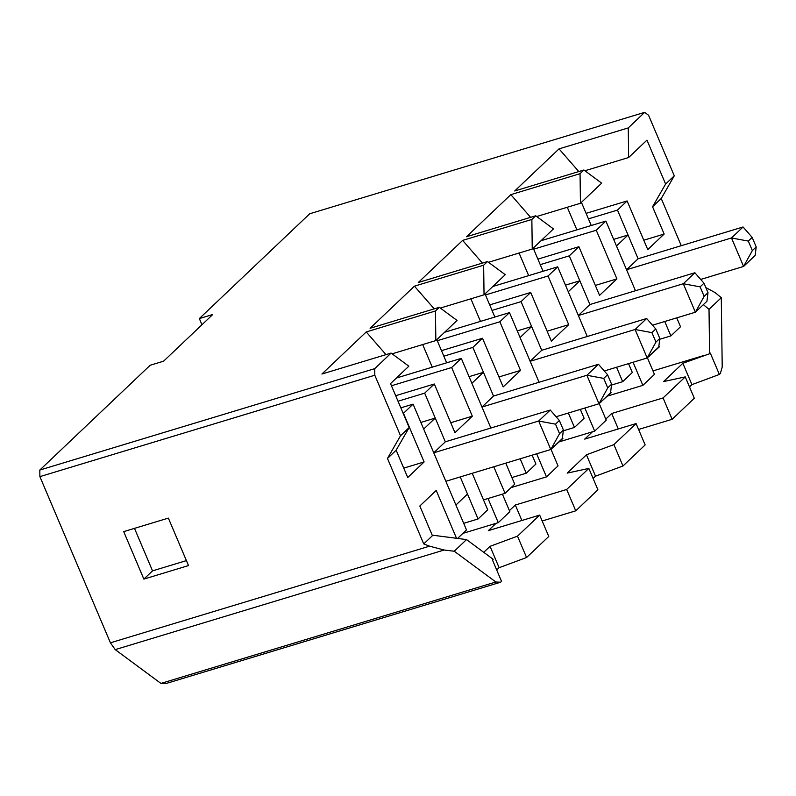 <?xml version="1.0" encoding="UTF-8"?>
<svg xmlns="http://www.w3.org/2000/svg" width="796" height="796" viewBox="0 0 796 796"><rect width="100%" height="100%" fill="white"/><g stroke="black" fill="none" stroke-linecap="round" stroke-linejoin="round"><path stroke-width="1.19" d="M456.556 538.375L436.208 490.445L419.82 506.007L432.188 535.141L466.526 539.588L493.152 559.28L492.445 559.946L501.51 581.319L500.555 582.234L495.838 581.995L454.257 551.24L466.526 539.588M505.768 463.143L514.704 484.187L505.062 493.341L493.789 466.774M505.062 493.341L483.49 499.878M563.399 429.989L559.369 420.497L555.518 424.159L559.548 433.651L563.399 429.989L562.354 438.526L550.792 449.511L445.85 481.291L455.919 505.032L467.491 494.047L460.227 476.933L478.068 518.972L487.709 509.818L472.217 473.302M562.493 437.452L562.901 438.427L553.14 447.282M553.26 447.571L552.623 447.77M520.156 458.795L526.275 473.202L535.907 464.048L532.136 455.163M610.691 391.682L611.099 392.657L601.338 401.512M601.458 401.811L600.831 402M568.354 413.025L574.473 427.442L584.115 418.288L580.334 409.393M658.889 345.922L659.297 346.887L649.536 355.752M649.665 356.041L649.029 356.24M616.552 367.255L622.671 381.672L632.313 372.518L628.532 363.633M390.538 383.602L408.855 366.21L391.115 353.086L374.727 368.647L374.807 375.224L400.507 435.75L409.184 427.512L390.538 383.602M435.85 340.579L457.053 320.44L439.312 307.316L435.452 310.977L435.85 340.579L392.11 353.822M409.184 427.512L396.139 450.218L407.731 477.52L424.119 461.959L403.463 413.293L413.094 404.139L400.836 407.85M413.094 404.139L466.506 529.957L457.511 538.494M478.068 518.972L463.69 523.33M396.418 378.02L461.302 358.379L451.66 367.523L472.317 416.189L454.964 432.666L434.308 384L424.666 393.154L445.322 441.82L550.265 410.04L559.369 420.497M424.666 393.154L398.02 401.224M539.678 515.102L517.509 536.156L526.574 557.518L548.752 536.464L539.678 515.102L488.326 530.653L496.037 523.33L462.924 533.36M484.048 294.819L505.251 274.68L487.51 261.556L483.65 265.207L484.048 294.819L440.307 308.062M461.302 358.379L490.863 428.029M517.509 536.156L490.057 546.335L483.749 552.325M526.275 473.202L511.888 477.56M444.616 332.25L509.5 312.609L499.858 321.763L520.514 370.429L503.162 386.906L482.505 338.24L472.864 347.394L493.52 396.05L598.463 364.279L607.567 374.727L603.716 378.389L607.746 387.891L611.597 384.229L607.567 374.727M472.864 347.394L443.84 356.18L446.655 362.807M532.245 249.049L553.459 228.91L535.708 215.786L531.857 219.447L532.245 249.049L488.515 262.292M509.5 312.609L539.061 382.269M574.473 427.442L563.299 430.825M492.814 286.49L557.697 266.839L548.056 275.993L568.712 324.659L551.359 341.136L530.703 292.47L521.062 301.624L541.718 350.29L646.66 318.509L655.775 328.967L651.914 332.629L655.944 342.121L659.804 338.459L655.775 328.967M521.062 301.624L492.037 310.41L494.853 317.047M636.084 423.572L613.905 444.616L622.979 465.988L645.148 444.934L636.084 423.572L584.722 439.113L592.433 431.8L559.319 441.82M580.443 203.279L601.657 183.15L583.906 170.016L580.055 173.677L580.443 203.279L536.713 216.522M557.697 266.839L587.269 336.499M613.905 444.616L586.453 454.805L567.18 473.113L588.841 468.416L566.672 489.47L515.32 505.022L509.4 510.634M551.001 449.312L558.036 465.899L546.474 476.884L511.122 487.59M622.671 381.672L611.497 385.055M541.011 240.72L605.895 221.079L596.254 230.233L616.91 278.899L599.557 295.366L578.901 246.71L569.269 255.854L589.926 304.52L694.868 272.749L703.972 283.197L700.112 286.858L704.142 296.351L708.002 292.689L703.972 283.197M569.269 255.854L540.235 264.65L543.051 271.277M584.911 170.762L628.641 157.518L646.959 140.126L665.605 184.045L674.282 175.807L648.581 115.271L644.641 112.355L628.253 127.917L559.031 148.872L578.801 171.568M605.895 221.079L635.467 290.729M664.75 321.494L670.869 335.912L659.695 339.285M643.775 240.213L664.153 234.044L647.765 249.606L627.109 200.94L617.467 210.094L638.123 258.76L743.066 226.979L752.17 237.437L748.31 241.089L752.339 250.591L756.2 246.929L752.17 237.437M617.467 210.094L588.433 218.88L591.249 225.507M670.869 335.912L680.51 326.758L676.739 317.863M709.017 309.355L709.604 353.752L710.311 353.086L719.375 374.448L720.34 373.533L722.211 367.055L721.285 297.704L709.017 309.355L703.356 304.649M588.841 468.416L597.915 489.779L575.747 510.833L566.672 489.47M709.604 353.752L682.859 363.275L663.575 381.573L685.247 376.886L694.311 398.249L672.142 419.303L638.581 429.462M685.247 376.886L663.068 397.94L672.142 419.303M496.714 569.996L499.122 567.697L526.574 557.518M500.555 582.234L165.628 683.645L160.911 683.416L495.838 581.995M689.505 386.926L691.923 384.637L719.375 374.448M593.11 478.466L595.527 476.167L622.979 465.988M542.185 520.992L575.747 510.833M605.806 419.104L611.716 413.492L663.068 397.94M703.644 355.563L652.969 370.906M647.397 357.782L654.441 374.369L642.87 385.354L607.517 396.06M644.641 112.355L309.714 213.766L199.338 318.569L201.965 324.748M199.338 318.569L212.741 314.519L163.578 361.195L150.175 365.255L39.8 470.058L39.89 476.635L110.425 642.81L115.221 649.616L160.911 683.416M391.115 353.086L321.892 374.04L366.24 331.942L435.452 310.977M439.312 307.316L370.09 328.28L414.437 286.172L483.65 265.207M487.51 261.556L418.288 282.51L462.635 240.402L531.857 219.447M535.708 215.786L466.496 236.74L510.833 194.642L580.055 173.677M583.906 170.016L514.694 190.98L559.031 148.872M39.8 470.058L374.727 368.647M134.494 528.365L152.534 570.861L186.403 560.613M143.857 579.1L123.708 531.628L168.364 518.106L188.513 565.578L143.857 579.1L152.534 570.861M110.425 642.81L429.551 546.175L423.741 543.917L387.463 458.456L400.507 435.75M39.89 476.635L374.807 375.224M674.282 175.807L661.237 198.502L681.267 245.695M664.153 234.044L652.561 206.741L665.605 184.045M628.641 157.518L628.253 127.917M454.257 551.24L444.158 550.016L115.221 649.616M705.823 287.575L715.206 292.649L721.285 297.704M387.463 458.456L396.139 450.218M423.741 543.917L432.636 535.469M444.158 550.016L429.551 546.175M652.561 206.741L661.237 198.502M611.716 413.492L618.283 428.954M515.32 505.022L521.887 520.485M682.859 363.275L691.923 384.637M616.91 278.899L595.338 285.426M596.254 230.233L533.668 249.178M627.109 200.94L586.095 213.358M576.871 229.865L567.279 207.268M581.418 202.353L588.433 218.88M642.87 385.354L633.069 362.26M568.712 324.659L547.141 331.196M548.056 275.993L485.47 294.948M578.901 246.71L537.897 259.128M528.673 275.635L519.082 253.038M533.221 248.123L540.235 264.65M599.199 403.552L606.244 420.139L594.672 431.124L592.433 431.8M594.672 431.124L584.871 408.02M510.833 194.642L530.604 217.328M586.453 454.805L595.527 476.167M520.514 370.429L498.943 376.956M499.858 321.763L437.273 340.708M530.703 292.47L489.689 304.888M480.476 321.395L470.884 298.798M485.023 293.883L492.037 310.41M546.474 476.884L536.663 453.79M462.635 240.402L482.406 263.098M472.317 416.189L450.745 422.726M451.66 367.523L391.453 385.762M482.505 338.24L441.491 350.658M432.268 367.165L422.676 344.569M436.825 339.653L443.84 356.18M502.405 494.147L509.838 511.669L498.276 522.654L496.037 523.33M498.276 522.654L488.018 498.505M414.437 286.172L434.208 308.858M490.057 546.335L499.122 567.697M424.119 461.959L403.741 468.128M434.308 384L395.672 395.702M366.24 331.942L386 354.628M756.2 246.929L755.155 255.466L743.583 266.451L700.699 279.436M626.552 269.745L616.472 246.004L628.044 235.019L638.123 258.76L626.552 269.745L731.494 237.964L743.066 226.979M752.339 250.591L743.583 266.451L731.494 237.964L748.31 241.089M628.044 235.019L613.666 239.377M708.002 292.689L706.957 301.236L695.386 312.211L652.491 325.206M578.354 315.505L568.274 291.764L579.846 280.789L589.926 304.52L578.354 315.505L683.296 283.734L694.868 272.749M704.142 296.351L695.386 312.211L683.296 283.734L700.112 286.858M579.846 280.789L565.458 285.137M659.804 338.459L658.76 346.996L647.188 357.981L604.293 370.966M530.156 361.275L520.077 337.534L531.648 326.549L541.718 350.29L530.156 361.275L635.099 329.494L646.66 318.509M655.944 342.121L647.188 357.981L635.099 329.494L651.914 332.629M531.648 326.549L517.261 330.907M611.597 384.229L610.552 392.766L598.99 403.751L556.096 416.736M481.958 407.035L471.879 383.304L483.451 372.319L493.52 396.05L481.958 407.035L586.901 375.264L598.463 364.279M607.746 387.891L598.99 403.751L586.901 375.264L603.716 378.389M483.451 372.319L469.063 376.667M433.75 452.805L423.681 429.064L435.243 418.079L445.322 441.82L433.75 452.805L538.693 421.024L550.265 410.04M559.548 433.651L550.792 449.511L538.693 421.024L555.518 424.159M435.243 418.079L420.865 422.437"/></g></svg>
